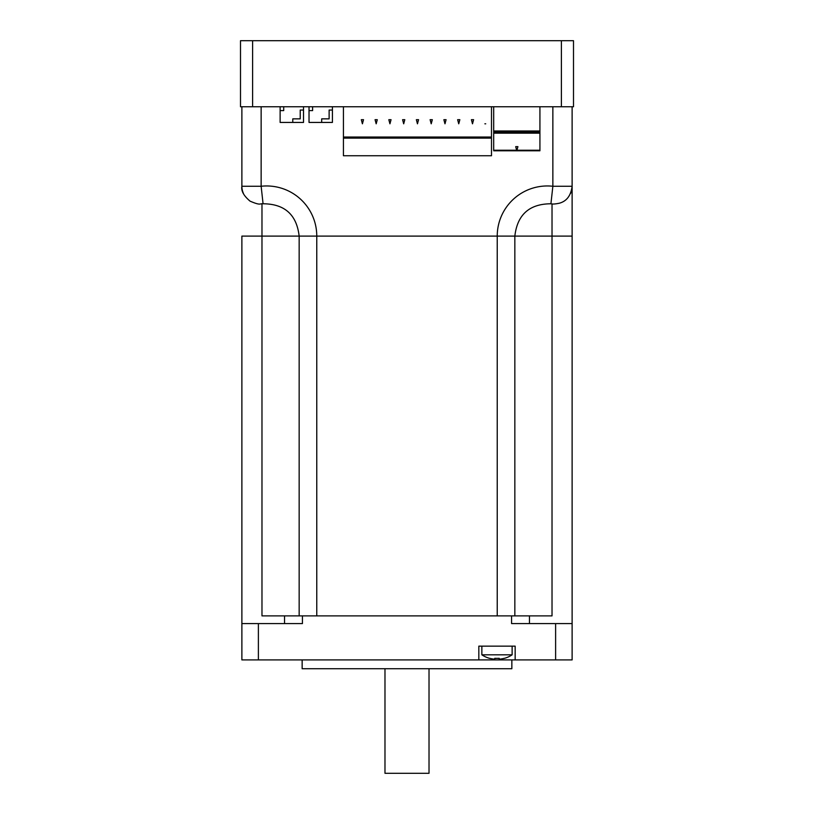 <?xml version="1.0" encoding="UTF-8"?>
<svg xmlns="http://www.w3.org/2000/svg" width="814" height="814" viewBox="0 0 814 814"><rect width="100%" height="100%" fill="white"/><g stroke="black" fill="none" stroke-linecap="round" stroke-linejoin="round"><path stroke-width="1.22" d="M570.583 193.427A17.613 17.511 180 0 0 572.12 186.264L572.12 236.101L552.024 236.101L572.12 236.101L572.12 623.585L511.579 623.585L511.579 615.883L302.421 615.883L302.421 623.585L241.88 623.585L241.88 236.101L241.88 615.883M241.88 659.91L241.88 623.585L241.88 659.91L478.825 659.91L478.825 646.153L515.16 646.153L515.16 659.91L478.825 659.91M515.16 659.91L572.12 659.91L572.12 623.585M302.147 659.91L302.147 668.721L511.853 668.721L511.853 659.91M384.981 668.721L384.981 773.3L429.019 773.3L429.019 668.721M494.79 659.187A27.432 27.432 0 0 1 489.733 658.302A27.432 27.432 0 0 0 494.79 659.187L494.79 658.302A24.359 17.776 0 0 0 499.196 658.302L499.196 659.187L499.196 658.302M504.253 658.302A27.432 27.432 0 0 1 499.196 659.187A27.432 27.432 0 0 0 504.253 658.302L504.314 658.373A27.523 27.523 0 0 0 512.128 654.832L512.128 646.153M512.128 654.832L481.857 654.832A27.523 27.523 0 0 0 489.672 658.373L489.733 658.302M302.421 615.883L261.976 615.883L261.976 236.101L316.768 236.101L316.768 615.883L497.232 615.883L497.232 236.101L241.88 236.101L261.976 236.101L261.976 203.876M552.024 203.876L552.024 615.883L511.579 615.883M552.859 106.746L552.859 186.264L550.925 203.775C529.354 203.897 517.328 214.672 514.845 236.101L552.024 236.101L497.232 236.101L514.845 236.101L514.845 615.883M243.467 193.549A17.613 17.511 -0 0 1 241.88 186.264L241.88 106.746L241.88 186.264C241.005 190.842 243.732 195.808 250.051 201.139C261.06 205.881 259.493 203.368 263.075 203.775L261.141 186.264L241.88 186.264M261.141 106.746L261.141 186.264A50.132 50.132 0 0 1 316.768 236.101L497.232 236.101A50.132 50.132 0 0 1 552.859 186.264L572.12 186.264L572.12 236.101M572.12 106.746L572.12 186.264C570.95 195.533 566.717 201.18 559.432 203.195C555.362 204.07 552.523 204.263 550.925 203.775M539.926 132.072L539.926 130.973L493.691 130.973L493.691 132.072L539.926 132.072L539.926 150.783L493.691 150.783L493.691 150.234L515.71 150.234L515.71 150.783M493.691 106.746L493.691 130.973L539.926 130.973L539.926 106.746M539.926 150.234L517.908 150.234L517.908 150.783M493.691 132.072L493.691 150.234M493.691 133.17L539.926 133.17M515.7 146.652L516.809 150.783L517.918 146.652L515.7 146.652M484.879 123.809L485.714 123.809M361.314 119.689L362.413 123.809L363.522 119.689L361.314 119.689M491.493 106.746L491.493 138.126L343.427 138.126L343.427 106.746M375.071 119.689L376.18 123.809L377.279 119.689L375.071 119.689M388.827 119.689L389.937 123.809L391.046 119.689L388.827 119.689M402.594 119.689L403.693 123.809L404.802 119.689L402.594 119.689M416.351 119.689L417.46 123.809L418.569 119.689L416.351 119.689M430.107 119.689L431.217 123.809L432.326 119.689L430.107 119.689M443.874 119.689L444.983 123.809L446.082 119.689L443.874 119.689M491.493 138.126L491.493 155.739L343.427 155.739L343.427 138.126M457.631 119.689L458.74 123.809L459.849 119.689L457.631 119.689M473.606 119.689L471.398 119.689L472.496 123.809L473.606 119.689M321.683 122.436L332.417 122.436L332.417 110.053L329.121 110.053L329.121 118.854L321.683 118.854L321.683 122.436L309.025 122.436L309.025 110.602L312.607 110.602L312.607 106.746M332.417 110.053L332.417 106.746M309.025 110.602L309.025 106.746M292.786 122.436L303.52 122.436L303.52 110.053L300.224 110.053L300.224 118.854L292.786 118.854L292.786 122.436L280.128 122.436L280.128 110.602L283.71 110.602L283.71 106.746M303.52 110.053L303.52 106.746M280.128 110.602L280.128 106.746M561.395 106.746L573.504 106.746L573.504 40.7L561.395 40.7L561.395 106.746L252.605 106.746L252.605 40.7L240.496 40.7L240.496 106.746L252.605 106.746M240.496 62.719L240.496 40.7M252.605 40.7L561.395 40.7M284.534 615.883L284.534 623.585M529.466 615.883L529.466 623.585M555.616 623.585L555.616 659.91M258.384 659.91L258.384 623.585M491.493 137.027L343.427 137.027M481.857 654.832L481.857 646.153M263.075 203.775C284.646 203.897 296.672 214.672 299.155 236.101L299.155 615.883"/></g></svg>
